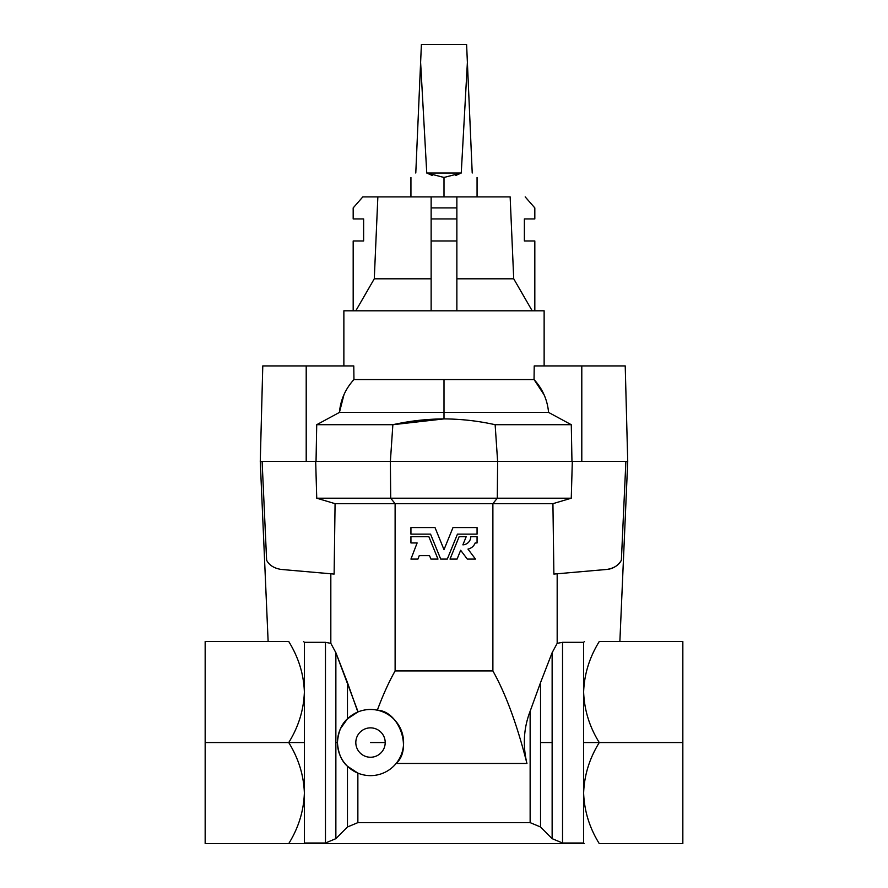 <?xml version="1.0" encoding="UTF-8"?>
<svg xmlns="http://www.w3.org/2000/svg" width="888" height="888" viewBox="0 0 888 888"><rect width="100%" height="100%" fill="white"/><g stroke="black" fill="none" stroke-linecap="round" stroke-linejoin="round"><path stroke-width="1.33" d="M343.978 394.638L339.427 412.421L444 412.421L444 379.542L353.957 379.542C345.421 388.889 340.581 399.844 339.427 412.421L316.716 424.708L392.862 424.708C409.79 420.923 426.828 418.992 444 418.903C461.261 419.014 478.299 420.945 495.138 424.708L571.284 424.708L548.573 412.421L444 412.421L444 418.903L444 412.421L339.427 412.421L343.989 394.627M304.373 793.073L304.373 742.557L288.733 742.557C298.557 758.485 303.774 775.335 304.373 793.073L304.373 843.001L303.774 843.6L205.161 843.6L584.226 843.6L303.774 843.6L304.373 843.001L325.474 843.001L304.373 843.001L304.373 793.084C303.718 811.033 298.512 827.871 288.733 843.6C298.512 827.871 303.718 811.033 304.373 793.073C303.774 775.335 298.557 758.485 288.733 742.557C298.512 726.817 303.718 709.978 304.373 692.03L304.373 793.073M557.176 643.345L562.526 642.324L583.627 642.324L584.448 641.502L583.627 642.324L583.627 692.03C584.226 674.281 589.443 657.442 599.267 641.502L682.839 641.502L599.267 641.502C589.443 657.442 584.226 674.281 583.627 692.03L583.627 742.557L599.267 742.557C589.488 726.817 584.282 709.978 583.627 692.03L583.627 642.324L562.526 642.324L562.526 843.001L583.627 843.001L583.627 692.03C584.282 709.978 589.488 726.817 599.267 742.557L682.839 742.557L682.839 843.6L599.267 843.6C589.488 827.871 584.282 811.033 583.627 793.073L583.627 843.001L584.226 843.6L583.627 843.001L562.526 843.001L562.526 642.324L557.176 643.345L552.136 652.68L540.537 682.606L540.537 742.557L552.136 742.557L552.136 652.68L557.176 643.345L557.176 573.781L557.176 643.345L552.136 652.68L552.136 838.661L562.526 843.001L552.136 838.661L552.136 742.557L540.537 742.557L540.537 826.983L552.136 838.661L540.537 826.983L540.537 682.606L552.136 652.68M347.463 766.266C341.558 761.138 338.217 753.235 337.44 742.557L335.864 742.557L335.864 838.661L347.463 826.983L347.463 766.266L347.463 826.983L357.864 822.632L530.136 822.632L530.136 711.244C523.687 728.027 522.621 745.443 526.939 763.469C517.127 724.73 505.772 693.872 492.884 670.917L395.116 670.917C388.866 681.995 382.939 695.093 377.333 710.189C399.145 711.022 412.598 749.15 396.126 763.469L526.939 763.469L396.126 763.469C412.598 749.15 399.145 711.022 377.333 710.189L377.333 710.189C382.939 695.093 388.866 681.995 395.116 670.917L395.116 503.674L335.076 503.674L334.121 574.07L335.076 503.674L395.116 503.674L395.116 670.917L492.884 670.917L492.884 503.674L395.116 503.674L492.884 503.674L492.884 670.917C505.772 693.872 517.127 724.73 526.939 763.469C522.621 745.443 523.687 728.027 530.136 711.244L540.537 682.606L530.136 711.244L530.136 822.632L540.537 826.983L530.136 822.632L357.864 822.632L357.864 773.104L357.864 822.632L347.463 826.983L335.864 838.661L325.474 843.001L325.474 642.324L304.373 642.324L304.373 692.03C303.774 674.281 298.557 657.442 288.733 641.502L205.161 641.502L205.161 742.557L288.733 742.557L205.161 742.557L205.161 843.6L205.161 641.502L288.733 641.502C298.557 657.442 303.774 674.281 304.373 692.03C303.718 709.978 298.512 726.817 288.733 742.557L304.373 742.557L304.373 642.324L303.552 641.502L304.373 642.324L325.474 642.324L325.474 843.001L335.864 838.661L335.864 742.557L337.44 742.557A33.067 33.067 0 0 1 387.046 713.908A33.067 33.067 0 0 1 387.046 771.195A33.067 33.067 0 0 1 337.44 742.557C338.217 753.235 341.558 761.138 347.463 766.266L357.864 773.104L347.463 766.266M475.491 559.085L467.976 549.106A9.923 9.923 0 0 0 475.18 542.945L477.067 542.945L477.067 536.652L470.773 536.652A8.192 8.192 0 0 1 462.881 544.832L466.211 536.652L459.151 536.652L450.016 559.085L457.076 559.085L460.661 550.271L467.31 559.085L475.491 559.085L467.31 559.085L460.661 550.271L457.076 559.085L450.016 559.085L459.151 536.652L466.211 536.652L462.881 544.832A8.192 8.192 0 0 0 470.773 536.652L477.067 536.652L477.067 542.945L475.18 542.945A9.923 9.923 0 0 1 467.976 549.106L475.491 559.085M467.976 549.106A9.923 9.923 0 0 0 475.18 542.945A9.923 9.923 0 0 1 467.976 549.106M260.273 461.449L262.115 461.449L266.622 560.228C269.12 565.134 273.904 568.198 280.974 569.419L334.121 574.07L280.974 569.419C273.904 568.198 269.12 565.134 266.622 560.228A18.371 18.371 0 0 1 266.622 560.228L262.115 461.449L260.273 461.449L268.132 641.502L260.273 461.449L262.781 365.923L306.205 365.923L306.205 461.449L262.115 461.449L266.622 560.228A18.371 18.371 0 0 1 266.622 560.228A18.371 18.371 0 0 0 266.633 560.228M572.316 461.449L571.262 498.201L552.924 503.674L492.884 503.674L552.924 503.674L553.879 574.07L552.924 503.674L553.879 574.07L552.924 503.674L571.262 498.201L572.316 461.449L571.262 498.201L572.316 461.449L627.727 461.449L619.868 641.502L627.727 461.449L625.885 461.449L621.378 560.228A18.371 18.371 0 0 1 607.026 569.419A18.371 18.371 0 0 0 621.378 560.228L625.885 461.449L390.376 461.449L390.709 498.201L395.116 503.674L390.709 498.201L497.291 498.201L316.739 498.201L335.076 503.674L316.739 498.201L315.684 461.449L316.739 498.201L390.709 498.201L390.376 461.449L306.205 461.449L315.684 461.449L316.739 498.201L315.684 461.449M340.548 728.549L347.463 718.836L347.463 682.606L335.864 652.68L330.824 643.345L330.824 573.781L330.824 643.345L335.864 652.68L358.097 711.899M335.864 652.68L335.864 742.557L335.864 652.68L330.824 643.345L325.474 642.324L330.824 643.345M347.463 682.606L347.463 718.836L357.864 711.998L347.463 682.606M388.178 684.326L391.097 678.41M391.286 678.044L392.474 675.757M392.851 675.047L395.116 670.917M682.839 641.502L682.839 742.557L682.839 641.502M492.884 503.674L497.291 498.201L492.884 503.674M571.262 498.201L497.291 498.201L497.624 461.449L497.291 498.201L571.262 498.201M553.879 574.07L607.026 569.419C614.096 568.198 618.88 565.134 621.378 560.228C618.88 565.134 614.096 568.198 607.026 569.419L557.176 573.781M599.267 843.6L682.839 843.6L682.839 742.557L599.267 742.557C589.443 758.485 584.226 775.335 583.627 793.073C584.282 811.033 589.488 827.871 599.267 843.6M599.267 742.557L583.627 742.557L583.627 793.073C584.226 775.335 589.443 758.485 599.267 742.557M625.885 461.449L621.378 560.228A18.371 18.371 0 0 1 607.026 569.419M330.824 573.781L334.121 574.07L335.076 503.674L334.121 574.07M335.864 838.661L325.474 843.001M357.864 711.998L347.463 718.836C341.58 723.931 338.239 731.834 337.44 742.557A33.067 33.067 0 0 0 387.046 771.195A33.067 33.067 0 0 0 387.046 713.908A33.067 33.067 0 0 0 337.44 742.557M385.203 742.557A14.696 14.696 0 0 1 363.159 755.277A14.696 14.696 0 0 1 363.159 729.825A14.696 14.696 0 0 1 385.203 742.557L370.507 742.557L385.203 742.557A14.696 14.696 0 0 0 363.159 729.825A14.696 14.696 0 0 0 363.159 755.277A14.696 14.696 0 0 0 385.203 742.557M381.385 196.892L506.615 196.892M532.19 310.8L513.719 278.81L456.865 278.81L513.719 278.81L510.145 196.892L456.865 196.892L456.865 207.914L431.135 207.914L431.135 218.936L456.865 218.936L456.865 207.914L456.865 310.8L456.865 240.981L431.135 240.981L431.135 310.8L431.135 196.892L362.815 196.892L377.855 196.892L374.281 278.81L431.135 278.81L374.281 278.81L355.811 310.8M393.739 424.52L443.967 418.903L392.862 424.708L316.716 424.708L316.039 461.449L390.376 461.449L392.862 424.708L390.376 461.449L571.961 461.449L571.284 424.708L495.138 424.708L497.624 461.449L495.138 424.708C478.299 420.945 461.261 419.014 444 418.903C426.828 418.992 409.79 420.923 392.862 424.708M262.115 461.449L316.039 461.449L316.716 424.708L339.427 412.421C340.581 399.844 345.421 388.889 353.957 379.542L353.779 365.923L353.957 379.542L534.043 379.542L444 379.542L444 412.421L548.573 412.421C547.408 399.833 542.568 388.866 534.043 379.542L544.1 394.827M544.133 365.923L544.133 310.8L343.867 310.8L343.867 365.923M544.011 394.616L534.043 379.542L534.221 365.923L581.795 365.923L581.795 461.449L581.795 365.923L534.221 365.923L534.043 379.542C542.568 388.866 547.408 399.833 548.573 412.421L571.284 424.708L571.961 461.449L581.795 461.449M353.18 310.8L353.18 240.981L363.625 240.981L363.625 218.936L353.18 218.936L353.18 207.914L353.18 218.936L363.625 218.936L363.625 240.981L353.18 240.981L353.18 310.8L344.966 310.8L543.167 310.8L534.82 310.8L534.82 240.981L534.82 310.8M362.815 196.892L353.18 207.914L362.815 196.892M534.82 207.914L534.82 218.936L534.82 207.914L525.185 196.892L534.82 207.914M534.82 240.981L524.375 240.981L524.375 218.936L534.82 218.936L524.375 218.936L524.375 240.981L534.82 240.981M431.135 196.892L431.135 207.914L456.865 207.914L456.865 196.892L431.135 196.892M456.865 240.981L456.865 218.936L431.135 218.936L431.135 240.981L456.865 240.981M627.727 461.449L625.219 365.923L581.795 365.923M353.779 365.923L306.205 365.923L353.779 365.923M306.205 461.449L306.205 365.923M472.216 173.005C478.621 178.877 478.621 178.877 472.216 173.005L467.388 62.404L461.249 173.005L444 177.456L444 196.892L444 177.456L426.751 173.005L420.612 62.404L415.784 173.005C409.379 178.877 409.379 178.877 415.784 173.005L420.612 62.404L426.751 173.005L444 177.456L461.249 173.005L467.388 62.404L472.216 173.005M455.755 175.48L461.249 173.005L426.751 173.005L461.249 173.005L455.755 175.48M466.6 44.4L467.388 62.404L466.6 44.4L421.4 44.4L420.612 62.404L421.4 44.4L466.6 44.4M432.245 175.48L426.751 173.005L444 177.456M457.453 534.132L477.067 534.132L477.067 527.594L452.98 527.594L444 549.639L435.02 527.594L410.933 527.594L410.933 534.132L430.547 534.132L440.703 559.085L447.297 559.085L457.453 534.132L447.297 559.085L440.703 559.085L430.547 534.132L410.933 534.132L410.933 527.594L435.02 527.594L444 549.639L452.98 527.594L477.067 527.594L477.067 534.132L457.453 534.132M417.926 559.085L410.933 559.085L417.127 542.945L410.933 542.945L410.933 536.652L428.849 536.652L437.984 559.085L430.924 559.085L429.514 555.622L419.258 555.622L417.926 559.085L419.258 555.622L429.514 555.622L430.924 559.085L437.984 559.085L428.849 536.652L410.933 536.652L410.933 542.945L417.127 542.945L410.933 559.085L417.926 559.085M419.258 555.622L429.514 555.622M477.067 177.456L477.067 196.892M410.933 196.892L410.933 177.456"/></g></svg>
